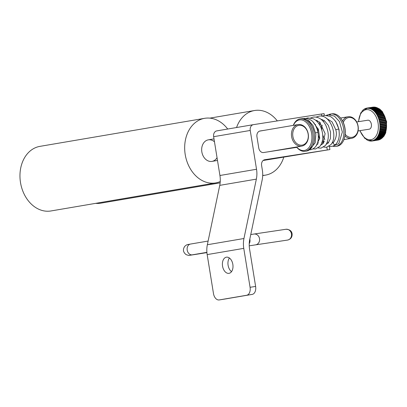 <?xml version="1.0" encoding="UTF-8"?>
<svg xmlns="http://www.w3.org/2000/svg" width="407" height="407" viewBox="0 0 407 407"><rect width="100%" height="100%" fill="white"/><g stroke="black" fill="none" stroke-linecap="round" stroke-linejoin="round"><path stroke-width="0.61" d="M330.108 114.642A1.531 1.099 -99.6 0 1 330.596 114.367M321.901 126.948A1.531 0.361 -170.9 0 1 320.604 126.781M324.42 141.097A1.531 0.916 141.8 0 0 323.733 142.567M333.618 142.191A1.531 1.16 44.5 0 0 333.582 142.221A1.531 1.16 44.5 0 0 333.613 143.849A1.531 1.16 44.5 0 0 335.256 144.633A1.531 1.16 44.5 0 0 335.744 144.383A1.531 1.16 44.5 0 0 335.75 144.378C338.985 140.69 339.982 135.567 338.736 129.004C337.296 123.011 334.391 118.788 330.021 116.326L324.389 115.334L321.688 116.224M338.736 129.004L335.75 129.675C337.032 133.867 336.304 138.049 333.577 142.226A1.531 1.16 44.5 0 0 333.577 142.226L331.837 143.31M304.248 118.488A1.531 1.099 80.4 0 0 304.238 118.488L304.334 118.473C308.969 118.656 312.154 120.182 313.889 123.036C315.883 125.626 317.226 128.698 317.928 132.255L315.634 132.83M317.928 132.255C319.063 139.962 318.025 147.629 310.719 149.751A1.531 1.252 -99.7 0 1 310.709 149.751A1.531 1.252 -99.7 0 1 309.956 149.593M307.056 118.518A1.531 1.099 -99.6 0 1 307.753 117.938A1.531 1.099 -99.6 0 1 307.763 117.938M217.048 157.707A10.923 8.415 -99.7 0 1 211.986 161.386A10.923 8.415 -99.7 0 1 201.841 151.918A10.923 8.415 -99.7 0 1 208.323 139.85A10.923 8.415 -99.7 0 1 214.469 141.778M227.701 129.029A32.764 25.244 80.3 0 0 204.655 118.32A32.764 25.244 80.3 0 0 185.266 154.858A32.764 25.244 80.3 0 0 215.654 182.921A32.764 25.244 80.3 0 0 220.248 181.542M204.655 118.32L39.947 146.362A32.764 25.244 80.3 0 0 20.559 182.901A32.764 25.244 80.3 0 0 50.946 210.963L215.654 182.921M277.315 120.92A32.764 25.244 80.3 0 0 254.512 110.526A32.764 25.244 80.3 0 0 236.559 127.523M262.698 175.397A32.764 25.244 80.3 0 0 265.512 175.127A32.764 25.244 80.3 0 0 283.755 157.265M95.625 203.352A32.764 25.244 80.3 0 0 100.804 203.169L220.141 182.85M249.242 243.681A5.459 4.207 80.3 0 0 249.822 239.057M253.312 124.669L216.794 130.886A5.24 4.039 80.3 0 0 216.753 130.896A5.24 4.039 80.3 0 0 213.644 136.686L250.244 130.454A5.24 4.039 -99.7 0 1 253.358 124.664A5.24 4.039 -99.7 0 1 253.398 124.654L321.464 114.016L321.81 116.163M224.674 299.079A7.28 4.64 -98.9 0 0 224.715 299.074A7.28 4.64 -98.9 0 0 224.75 299.069L252.203 294.393A7.28 4.64 -98.9 0 0 255.616 286.426L250.071 287.296L243.768 248.372A21.841 16.829 -99.7 0 1 243.951 238.507L256.349 179.131A21.841 16.829 80.3 0 0 256.532 169.261L219.928 175.493L213.644 136.686M256.532 169.261L250.244 130.454M263.131 160.49L329.899 149.567L264.759 159.727A5.24 4.039 80.3 0 0 264.718 159.732A5.24 4.039 80.3 0 0 261.609 165.522L262.347 170.085A21.841 16.829 -99.7 0 1 262.164 179.95L249.766 239.326A21.841 16.829 80.3 0 0 249.583 249.191L255.616 286.426M250.071 287.296A7.28 4.64 81.1 0 1 246.662 295.263L219.21 299.934A7.28 4.64 81.1 0 1 219.17 299.944A7.28 4.64 81.1 0 1 213.472 293.528L207.168 254.604L243.768 248.372M243.951 238.507L207.351 244.739A21.841 16.829 80.3 0 0 207.168 254.604M207.351 244.739L219.744 185.363L256.349 179.131M219.928 175.493A21.841 16.829 -99.7 0 1 219.744 185.363M260.022 130.993L260.104 130.978A5.24 4.039 80.3 0 0 260.063 130.983A5.24 4.039 80.3 0 0 256.949 136.777L258.766 147.985A5.24 4.039 80.3 0 0 263.599 152.539L296.81 147.344M317.343 144.139L317.821 144.063M322.843 143.279L323.326 143.203M260.104 130.978L264.382 130.306M324.354 115.339L324.079 113.629L321.464 114.016M226.389 257.178A8.186 5.215 81.1 0 1 226.434 257.168A8.186 5.215 81.1 0 1 232.85 264.448A8.186 5.215 81.1 0 1 228.963 273.341A8.186 5.215 81.1 0 1 222.548 266.097A8.186 5.215 81.1 0 1 226.389 257.178M229.4 258.007A8.186 5.215 -98.9 0 0 231.532 271.642M343.284 122.507A10.017 7.718 -99.7 0 1 351.236 117.679A10.017 7.718 -99.7 0 1 357.992 126.251A10.017 7.718 -99.7 0 1 354.273 136.462A10.017 7.718 -99.7 0 1 345.182 134.279M344.958 135.892A10.923 8.415 80.3 0 0 351.633 138.309A10.923 8.415 80.3 0 0 358.114 126.241A10.923 8.415 80.3 0 0 347.965 116.773A10.923 8.415 80.3 0 0 342.567 121.057M308.135 134.045A10.017 7.718 -99.7 0 1 298.082 144.399A10.017 7.718 -99.7 0 1 295.304 127.269A10.017 7.718 -99.7 0 1 308.135 134.045M308.252 134.035A10.923 8.415 80.3 0 0 298.107 124.567A10.923 8.415 80.3 0 0 291.641 136.747A10.923 8.415 80.3 0 0 301.77 146.098A10.923 8.415 80.3 0 0 308.252 134.035M293.371 125.371A15.481 9.865 81.1 0 1 310.002 127.93A15.481 9.865 81.1 0 1 304.385 150.478A15.481 9.865 81.1 0 1 296.611 146.978M296.525 146.993A16.382 10.44 -98.9 0 0 305.128 151.277A16.382 10.44 -98.9 0 0 305.219 151.262A16.382 10.44 -98.9 0 0 312.907 133.41A16.382 10.44 -98.9 0 0 300.071 118.905A16.382 10.44 -98.9 0 0 293.269 125.392M300.071 118.905L301.378 118.702A16.382 10.44 81.1 0 1 314.214 133.206A16.382 10.44 81.1 0 1 306.527 151.058A16.382 10.44 81.1 0 1 306.435 151.073L305.128 151.277M344.52 137.77L344.663 137.235A15.481 9.865 -98.9 0 0 341.977 120.045L341.677 119.582A16.382 10.44 81.1 0 1 344.52 137.77A16.382 10.44 81.1 0 1 337.098 146.194L335.79 146.398A16.382 10.44 -98.9 0 0 343.574 128.602A16.382 10.44 -98.9 0 0 330.728 114.026A16.382 10.44 -98.9 0 0 330.642 114.041A16.382 10.44 -98.9 0 0 328.734 114.667M331.949 113.838A16.382 10.44 81.1 0 1 332.036 113.823A16.382 10.44 81.1 0 1 341.677 119.582M332.819 146.21A16.382 10.44 -98.9 0 0 335.79 146.398M324.196 120.528A12.887 8.216 -98.9 0 0 323.453 121.683M322.191 125.137A12.887 8.216 -98.9 0 0 321.83 129.996M322.751 134.976A12.887 8.216 -98.9 0 0 324.903 139.418M327.335 142.018A12.887 8.216 -98.9 0 0 328.5 142.76M371.983 140.741A16.382 10.44 -98.9 0 0 372.039 140.73A16.382 10.44 -98.9 0 0 372.288 140.69L372.797 140.608M374.359 139.922L375.091 140.1A16.672 10.628 81.1 0 1 374.567 140.364L373.906 140.471L373.829 140.191A16.382 10.44 -98.9 0 0 374.359 139.922L374.888 139.84M375.692 139.728L376.419 139.891A16.672 10.628 81.1 0 1 375.9 140.156L375.234 140.262L375.157 139.983A16.382 10.44 -98.9 0 0 375.498 139.815M375.722 139.708L376.216 139.632M377.019 139.52L377.752 139.682A16.672 10.628 81.1 0 1 377.228 139.947L376.485 139.774A16.382 10.44 -98.9 0 0 376.826 139.606M377.05 139.499L377.548 139.423M378.352 139.311L379.08 139.479A16.672 10.628 81.1 0 1 378.561 139.743L377.818 139.565A16.382 10.44 -98.9 0 0 378.159 139.403M378.383 139.291L378.876 139.214M379.68 139.102L380.428 139.26A16.672 10.628 81.1 0 1 379.889 139.535L379.146 139.357A16.382 10.44 -98.9 0 0 379.487 139.194M379.711 139.082L380.209 139.006M375.859 139.179L375.753 138.924A16.382 10.44 -98.9 0 0 376.216 138.482L376.984 138.639A16.672 10.628 81.1 0 1 376.526 139.072L375.859 139.179A16.672 10.628 -98.9 0 0 376.317 138.746L376.999 138.624M377.192 138.97L377.08 138.716A16.382 10.44 -98.9 0 0 377.548 138.273L378.317 138.431A16.672 10.628 81.1 0 1 377.859 138.868L377.192 138.97A16.672 10.628 -98.9 0 0 377.65 138.538L378.332 138.416M378.52 138.762L378.413 138.507A16.382 10.44 -98.9 0 0 378.876 138.065L379.645 138.222A16.672 10.628 81.1 0 1 379.187 138.66L378.52 138.762A16.672 10.628 -98.9 0 0 378.978 138.329L379.66 138.207M379.853 138.553L379.741 138.299A16.382 10.44 -98.9 0 0 380.209 137.856L380.972 138.019A16.672 10.628 81.1 0 1 380.52 138.451L379.853 138.553A16.672 10.628 -98.9 0 0 380.311 138.121L380.993 137.998M381.181 138.344L381.074 138.09A16.382 10.44 -98.9 0 0 381.537 137.647L382.305 137.81A16.672 10.628 81.1 0 1 381.847 138.243L381.181 138.344A16.672 10.628 -98.9 0 0 381.639 137.912L382.321 137.79A16.382 10.44 81.1 0 0 386.258 121.952A16.382 10.44 81.1 0 0 377.701 108.038M377.543 137.251L377.401 137.027A16.382 10.44 -98.9 0 0 377.782 136.431L378.596 136.538A16.672 10.628 81.1 0 1 378.205 137.144L377.543 137.251A16.672 10.628 -98.9 0 0 377.915 136.666L378.581 136.559M378.871 137.042L378.734 136.818A16.382 10.44 -98.9 0 0 379.11 136.223L379.909 136.35A16.672 10.628 81.1 0 1 379.538 136.935L378.871 137.042A16.672 10.628 -98.9 0 0 379.248 136.457L379.924 136.33M380.204 136.833L380.062 136.61A16.382 10.44 -98.9 0 0 380.443 136.014L381.242 136.147A16.672 10.628 81.1 0 1 380.866 136.727L380.204 136.833A16.672 10.628 -98.9 0 0 380.576 136.248L381.257 136.121M381.532 136.625L381.395 136.401A16.382 10.44 -98.9 0 0 381.771 135.806L382.57 135.938A16.672 10.628 81.1 0 1 382.198 136.523L381.532 136.625A16.672 10.628 -98.9 0 0 381.908 136.04L382.585 135.913M382.865 136.416L382.722 136.192A16.382 10.44 -98.9 0 0 383.104 135.597L383.903 135.729A16.672 10.628 81.1 0 1 383.526 136.314L382.865 136.416A16.672 10.628 -98.9 0 0 383.236 135.831L383.918 135.709M378.871 134.763L378.708 134.585A16.382 10.44 -98.9 0 0 378.988 133.862L379.812 133.949A16.672 10.628 81.1 0 1 379.538 134.661L378.871 134.763A16.672 10.628 -98.9 0 0 379.146 134.056L379.823 133.923M380.199 134.554L380.036 134.376A16.382 10.44 -98.9 0 0 380.316 133.654L381.14 133.74A16.672 10.628 81.1 0 1 380.866 134.452L380.199 134.554A16.672 10.628 -98.9 0 0 380.474 133.847L381.15 133.715M381.532 134.346L381.369 134.168A16.382 10.44 -98.9 0 0 381.649 133.445L382.473 133.537A16.672 10.628 81.1 0 1 382.198 134.244L381.532 134.346A16.672 10.628 -98.9 0 0 381.807 133.638L382.483 133.506M382.86 134.137L382.697 133.959A16.382 10.44 -98.9 0 0 382.977 133.237L383.801 133.328A16.672 10.628 81.1 0 1 383.526 134.035L382.86 134.137A16.672 10.628 -98.9 0 0 383.135 133.43L383.811 133.298M384.193 133.934L384.03 133.755A16.382 10.44 -98.9 0 0 384.31 133.033L385.134 133.12A16.672 10.628 81.1 0 1 384.859 133.827L384.193 133.934A16.672 10.628 -98.9 0 0 384.467 133.221L385.139 133.094M379.792 131.832L379.609 131.705A16.382 10.44 -98.9 0 0 379.777 130.886L380.621 130.927A16.672 10.628 81.1 0 1 380.453 131.726L379.792 131.832A16.672 10.628 -98.9 0 0 379.955 131.029L380.626 130.896M381.12 131.624L380.942 131.497A16.382 10.44 -98.9 0 0 381.11 130.678L381.949 130.718A16.672 10.628 81.1 0 1 381.786 131.522L381.12 131.624A16.672 10.628 -98.9 0 0 381.283 130.82L381.954 130.688M382.453 131.415L382.27 131.288A16.382 10.44 -98.9 0 0 382.438 130.469L383.282 130.51A16.672 10.628 81.1 0 1 383.114 131.313L382.453 131.415A16.672 10.628 -98.9 0 0 382.616 130.611L383.287 130.479M383.781 131.207L383.603 131.079A16.382 10.44 -98.9 0 0 383.765 130.26L384.61 130.301A16.672 10.628 81.1 0 1 384.447 131.105L383.781 131.207A16.672 10.628 -98.9 0 0 383.943 130.403L384.615 130.271M385.114 130.998L384.93 130.871A16.382 10.44 -98.9 0 0 385.098 130.057L385.943 130.092A16.672 10.628 81.1 0 1 385.775 130.896L385.114 130.998A16.672 10.628 -98.9 0 0 385.276 130.199L385.948 130.062M380.26 128.581L380.072 128.51A16.382 10.44 -98.9 0 0 380.118 127.635L380.972 127.615A16.672 10.628 81.1 0 1 380.927 128.48L380.26 128.581A16.672 10.628 -98.9 0 0 380.306 127.722L380.972 127.584M381.593 128.373L381.405 128.302A16.382 10.44 -98.9 0 0 381.451 127.427L382.3 127.406A16.672 10.628 81.1 0 1 382.254 128.271L381.593 128.373A16.672 10.628 -98.9 0 0 381.639 127.513L382.3 127.376M382.921 128.164L382.733 128.093A16.382 10.44 -98.9 0 0 382.778 127.218L383.633 127.198A16.672 10.628 81.1 0 1 383.587 128.063L382.921 128.164A16.672 10.628 -98.9 0 0 382.967 127.305L383.633 127.167M384.254 127.956L384.066 127.89A16.382 10.44 -98.9 0 0 384.111 127.009L384.961 126.994A16.672 10.628 81.1 0 1 384.915 127.854L384.254 127.956A16.672 10.628 -98.9 0 0 384.3 127.096L384.961 126.959M385.582 127.752L385.393 127.681A16.382 10.44 -98.9 0 0 385.439 126.801L386.294 126.786A16.672 10.628 81.1 0 1 386.248 127.645L385.582 127.752A16.672 10.628 -98.9 0 0 385.627 126.887L386.294 126.755M380.26 125.158L380.072 125.142A16.382 10.44 -98.9 0 0 379.996 124.247L380.85 124.171A16.672 10.628 81.1 0 1 380.927 125.051L380.26 125.158A16.672 10.628 -98.9 0 0 380.184 124.272L380.85 124.135M381.593 124.949L381.405 124.939A16.382 10.44 -98.9 0 0 381.328 124.038L382.183 123.962A16.672 10.628 81.1 0 1 382.259 124.842L381.593 124.949A16.672 10.628 -98.9 0 0 381.517 124.064L382.178 123.926M382.921 124.74L382.733 124.73A16.382 10.44 -98.9 0 0 382.656 123.83L383.511 123.753A16.672 10.628 81.1 0 1 383.587 124.634L382.921 124.74A16.672 10.628 -98.9 0 0 382.845 123.855L383.511 123.723M384.254 124.532L384.066 124.522A16.382 10.44 -98.9 0 0 383.989 123.621L384.844 123.545A16.672 10.628 81.1 0 1 384.92 124.425L384.254 124.532A16.672 10.628 -98.9 0 0 384.177 123.647L384.839 123.514M385.582 124.323L385.393 124.313A16.382 10.44 -98.9 0 0 385.317 123.413L386.172 123.336A16.672 10.628 81.1 0 1 386.248 124.221L385.582 124.323A16.672 10.628 -98.9 0 0 385.505 123.443L386.172 123.306M380.459 121.596L379.614 121.754A16.382 10.44 -98.9 0 0 379.416 120.869L380.265 120.731A16.672 10.628 81.1 0 1 380.459 121.596L379.792 121.703A16.672 10.628 -98.9 0 0 379.599 120.838L379.594 120.808M381.786 121.393L380.942 121.545A16.382 10.44 -98.9 0 0 380.749 120.665L381.593 120.523A16.672 10.628 81.1 0 1 381.786 121.393L381.125 121.495A16.672 10.628 -98.9 0 0 380.932 120.63L380.921 120.599M383.119 121.184L382.275 121.337A16.382 10.44 -98.9 0 0 382.076 120.457L382.926 120.319A16.672 10.628 81.1 0 1 383.119 121.184L382.453 121.286A16.672 10.628 -98.9 0 0 382.259 120.421L382.254 120.391M384.447 120.976L383.603 121.128A16.382 10.44 -98.9 0 0 383.409 120.248L384.254 120.111A16.672 10.628 81.1 0 1 384.447 120.976L383.786 121.077A16.672 10.628 -98.9 0 0 383.592 120.213L383.582 120.182M385.78 120.767L384.936 120.92A16.382 10.44 -98.9 0 0 384.737 120.04L385.587 119.902A16.672 10.628 81.1 0 1 385.78 120.767L385.114 120.869A16.672 10.628 -98.9 0 0 384.92 120.004L384.915 119.973M379.538 118.269L378.708 118.483A16.382 10.44 -98.9 0 0 378.403 117.659L379.238 117.46A16.672 10.628 81.1 0 1 379.538 118.269L378.871 118.376A16.672 10.628 -98.9 0 0 378.571 117.562L378.561 117.537M380.871 118.061L380.041 118.274A16.382 10.44 -98.9 0 0 379.731 117.45L380.57 117.252A16.672 10.628 81.1 0 1 380.871 118.061L380.204 118.167A16.672 10.628 -98.9 0 0 379.904 117.353L379.889 117.328M382.198 117.852L381.369 118.066A16.382 10.44 -98.9 0 0 381.064 117.241L381.898 117.043A16.672 10.628 81.1 0 1 382.198 117.852L381.532 117.959A16.672 10.628 -98.9 0 0 381.232 117.15L381.222 117.119M383.531 117.648L382.702 117.857A16.382 10.44 -98.9 0 0 382.392 117.033L383.226 116.834A16.672 10.628 81.1 0 1 383.531 117.648L382.865 117.75A16.672 10.628 -98.9 0 0 382.565 116.941L382.549 116.911M384.859 117.44L384.03 117.648A16.382 10.44 -98.9 0 0 383.725 116.824L384.559 116.626A16.672 10.628 81.1 0 1 384.859 117.44L384.193 117.542A16.672 10.628 -98.9 0 0 383.893 116.733L383.882 116.702M378.21 115.212L377.406 115.476A16.382 10.44 -98.9 0 0 376.999 114.743L377.813 114.489A16.672 10.628 81.1 0 1 378.21 115.212L377.543 115.313A16.672 10.628 -98.9 0 0 377.147 114.596L377.136 114.57M379.543 115.003L378.734 115.267A16.382 10.44 -98.9 0 0 378.332 114.535L379.146 114.286A16.672 10.628 81.1 0 1 379.543 115.003L378.876 115.105A16.672 10.628 -98.9 0 0 378.479 114.387L378.464 114.362M380.871 114.794L380.067 115.059A16.382 10.44 -98.9 0 0 379.66 114.326L380.474 114.077A16.672 10.628 81.1 0 1 380.871 114.794L380.204 114.901A16.672 10.628 -98.9 0 0 379.807 114.179L379.797 114.153M382.204 114.586L381.395 114.85A16.382 10.44 -98.9 0 0 380.993 114.118L381.807 113.868A16.672 10.628 81.1 0 1 382.204 114.586L381.537 114.693A16.672 10.628 -98.9 0 0 381.14 113.97L381.125 113.945M383.531 114.377L382.728 114.647A16.382 10.44 -98.9 0 0 382.321 113.914L383.135 113.66A16.672 10.628 81.1 0 1 383.531 114.377L382.865 114.484A16.672 10.628 -98.9 0 0 382.468 113.762L382.453 113.736M376.531 112.556L375.758 112.866A16.382 10.44 -98.9 0 0 375.269 112.261L376.058 111.961A16.672 10.628 81.1 0 1 376.531 112.556L375.865 112.658A16.672 10.628 -98.9 0 0 375.391 112.062L375.376 112.042M377.864 112.347L377.086 112.658A16.382 10.44 -98.9 0 0 376.602 112.052L377.386 111.752A16.672 10.628 81.1 0 1 377.864 112.347L377.197 112.454A16.672 10.628 -98.9 0 0 376.724 111.854L376.704 111.833M379.192 112.139L378.418 112.449A16.382 10.44 -98.9 0 0 377.93 111.844L378.719 111.543A16.672 10.628 81.1 0 1 379.192 112.139L378.525 112.246A16.672 10.628 -98.9 0 0 378.052 111.645L378.037 111.625M380.525 111.93L379.746 112.246A16.382 10.44 -98.9 0 0 379.263 111.635L380.046 111.335A16.672 10.628 81.1 0 1 380.525 111.93L379.858 112.037A16.672 10.628 -98.9 0 0 379.38 111.437L379.365 111.416M381.852 111.722L381.079 112.037A16.382 10.44 -98.9 0 0 380.591 111.426L381.379 111.126A16.672 10.628 81.1 0 1 381.852 111.722L381.186 111.828A16.672 10.628 -98.9 0 0 380.713 111.228L380.693 111.208M374.577 110.419L373.835 110.77A16.382 10.44 -98.9 0 0 373.29 110.312L374.023 109.956A16.672 10.628 81.1 0 1 374.577 110.419L373.911 110.526A16.672 10.628 -98.9 0 0 373.377 110.073L373.356 110.058M375.905 110.211L375.162 110.562A16.382 10.44 -98.9 0 0 374.618 110.104L375.371 109.763A16.672 10.628 81.1 0 1 375.905 110.211L375.239 110.317A16.672 10.628 -98.9 0 0 374.71 109.865L374.689 109.849M377.233 110.002L376.495 110.353A16.382 10.44 -98.9 0 0 375.951 109.895L376.704 109.554A16.672 10.628 81.1 0 1 377.233 110.002L376.572 110.109A16.672 10.628 -98.9 0 0 376.037 109.661L376.017 109.641M378.566 109.798L377.823 110.144A16.382 10.44 -98.9 0 0 377.279 109.687L378.032 109.346A16.672 10.628 81.1 0 1 378.566 109.798L377.899 109.9A16.672 10.628 -98.9 0 0 377.37 109.452L377.35 109.437M379.894 109.59L379.156 109.936A16.382 10.44 -98.9 0 0 378.612 109.478L379.365 109.137A16.672 10.628 81.1 0 1 379.894 109.59L379.232 109.692A16.672 10.628 -98.9 0 0 378.698 109.244L378.678 109.229M372.425 108.898L371.723 109.274A16.382 10.44 -98.9 0 0 371.143 108.984L371.861 108.618A16.672 10.628 81.1 0 1 372.425 108.898L371.759 109A16.672 10.628 -98.9 0 0 371.194 108.72L371.174 108.71M373.758 108.689L373.051 109.066A16.382 10.44 -98.9 0 0 372.476 108.781L373.188 108.41A16.672 10.628 81.1 0 1 373.758 108.689L373.092 108.791A16.672 10.628 -98.9 0 0 372.522 108.511L372.502 108.501M375.086 108.481L374.384 108.857A16.382 10.44 -98.9 0 0 373.804 108.572L374.521 108.201A16.672 10.628 81.1 0 1 375.086 108.481L374.42 108.583A16.672 10.628 -98.9 0 0 373.855 108.303L373.835 108.293M376.419 108.272L375.712 108.649A16.382 10.44 -98.9 0 0 375.137 108.364L375.829 107.982A16.672 10.628 81.1 0 1 376.419 108.272L375.753 108.379A16.672 10.628 -98.9 0 0 375.183 108.094L375.162 108.084M377.747 108.064L377.045 108.44A16.382 10.44 -98.9 0 0 376.465 108.155L377.182 107.784A16.672 10.628 81.1 0 1 377.747 108.064L377.08 108.17A16.672 10.628 -98.9 0 0 376.516 107.886L376.495 107.88M370.044 108.359L369.51 108.445A16.382 10.44 -98.9 0 0 368.925 108.343L368.915 108.053L369.602 107.952A16.672 10.628 81.1 0 1 370.177 108.053L369.51 108.155A16.672 10.628 -98.9 0 0 368.935 108.059L368.915 108.053M370.655 108.196A16.382 10.44 -98.9 0 0 370.258 108.135L370.248 107.845L370.93 107.743A16.672 10.628 81.1 0 1 371.51 107.845L370.843 107.952A16.672 10.628 -98.9 0 0 370.268 107.85L370.248 107.845M371.377 108.15L370.858 108.231L370.843 107.952M371.988 107.987A16.382 10.44 -98.9 0 0 371.586 107.926L372.242 107.534A16.672 10.628 81.1 0 1 372.837 107.636L372.171 107.743A16.672 10.628 -98.9 0 0 371.596 107.641L371.576 107.636M372.705 107.947L372.191 108.023M373.316 107.784A16.382 10.44 -98.9 0 0 372.919 107.718L372.909 107.428L373.59 107.331A16.672 10.628 81.1 0 1 374.17 107.428L373.504 107.534A16.672 10.628 -98.9 0 0 372.929 107.433L372.909 107.428M374.038 107.738L373.519 107.819M374.649 107.575A16.382 10.44 -98.9 0 0 374.247 107.509L374.923 107.122A16.672 10.628 81.1 0 1 375.498 107.224L374.832 107.326A16.672 10.628 -98.9 0 0 374.257 107.224L374.237 107.224M375.366 107.529L374.852 107.611M368.92 108.211L368.401 108.293A16.382 10.44 -98.9 0 0 367.821 108.282L367.791 107.992L368.477 107.891A16.672 10.628 81.1 0 1 369.047 107.901L368.381 108.003A16.672 10.628 -98.9 0 0 367.811 107.992L367.791 107.992M376.628 107.555L375.946 107.941A16.382 10.44 -98.9 0 0 375.361 107.743L376.053 107.362A16.672 10.628 81.1 0 1 376.628 107.555L375.966 107.662A16.672 10.628 -98.9 0 0 375.391 107.468L375.366 107.463M375.3 107.763L374.613 108.15A16.382 10.44 -98.9 0 0 374.028 107.952L374.725 107.57A16.672 10.628 81.1 0 1 375.3 107.763L374.633 107.865A16.672 10.628 -98.9 0 0 374.058 107.677L374.038 107.667M373.967 107.972L373.285 108.354A16.382 10.44 -98.9 0 0 372.7 108.16L373.392 107.779A16.672 10.628 81.1 0 1 373.967 107.972L373.305 108.074A16.672 10.628 -98.9 0 0 372.731 107.886L372.705 107.875M372.639 108.181L371.952 108.562A16.382 10.44 -98.9 0 0 371.367 108.369L372.064 107.987A16.672 10.628 81.1 0 1 372.639 108.181L371.973 108.282A16.672 10.628 -98.9 0 0 371.398 108.089L371.377 108.084M371.306 108.389L370.624 108.771A16.382 10.44 -98.9 0 0 370.039 108.577L370.731 108.196A16.672 10.628 81.1 0 1 371.306 108.389L370.645 108.491A16.672 10.628 -98.9 0 0 370.07 108.298L370.049 108.293M378.841 108.745L378.118 109.107A16.382 10.44 -98.9 0 0 377.554 108.735L378.286 108.379A16.672 10.628 81.1 0 1 378.841 108.745L378.174 108.847A16.672 10.628 -98.9 0 0 377.62 108.481L377.599 108.471M377.508 108.954L376.785 109.315A16.382 10.44 -98.9 0 0 376.221 108.944L376.958 108.588A16.672 10.628 81.1 0 1 377.508 108.954L376.846 109.056A16.672 10.628 -98.9 0 0 376.292 108.689L376.272 108.679M376.18 109.162L375.458 109.524A16.382 10.44 -98.9 0 0 374.893 109.152L375.625 108.796A16.672 10.628 81.1 0 1 376.18 109.162L375.513 109.264A16.672 10.628 -98.9 0 0 374.959 108.898L374.939 108.888M374.847 109.371L374.125 109.732A16.382 10.44 -98.9 0 0 373.56 109.361L374.277 108.99A16.672 10.628 81.1 0 1 374.847 109.371L374.186 109.473A16.672 10.628 -98.9 0 0 373.631 109.107L373.611 109.091M373.519 109.575L372.797 109.941A16.382 10.44 -98.9 0 0 372.232 109.569L372.965 109.208A16.672 10.628 81.1 0 1 373.519 109.575L372.853 109.681A16.672 10.628 -98.9 0 0 372.298 109.315L372.278 109.3M380.906 110.587L380.143 110.918A16.382 10.44 -98.9 0 0 379.629 110.383L380.397 110.058A16.672 10.628 81.1 0 1 380.906 110.587L380.24 110.689A16.672 10.628 -98.9 0 0 379.731 110.165L379.716 110.144M379.573 110.79L378.815 111.126A16.382 10.44 -98.9 0 0 378.296 110.587L379.07 110.266A16.672 10.628 81.1 0 1 379.573 110.79L378.907 110.897A16.672 10.628 -98.9 0 0 378.403 110.368L378.383 110.353M378.245 110.999L377.482 111.33A16.382 10.44 -98.9 0 0 376.968 110.796L377.737 110.475A16.672 10.628 81.1 0 1 378.245 110.999L377.579 111.106A16.672 10.628 -98.9 0 0 377.07 110.577L377.055 110.562M376.913 111.208L376.154 111.538A16.382 10.44 -98.9 0 0 375.636 111.004L376.409 110.684A16.672 10.628 81.1 0 1 376.913 111.208L376.246 111.315A16.672 10.628 -98.9 0 0 375.742 110.785L375.722 110.77M375.585 111.416L374.822 111.747A16.382 10.44 -98.9 0 0 374.308 111.213L375.076 110.892A16.672 10.628 81.1 0 1 375.585 111.416L374.918 111.518A16.672 10.628 -98.9 0 0 374.409 110.994L374.394 110.974M382.733 112.993L381.939 113.283A16.382 10.44 -98.9 0 0 381.496 112.607L382.295 112.332A16.672 10.628 81.1 0 1 382.733 112.993L382.066 113.095A16.672 10.628 -98.9 0 0 381.629 112.434L381.613 112.413M381.4 113.202L380.611 113.492A16.382 10.44 -98.9 0 0 380.163 112.815L380.962 112.541A16.672 10.628 81.1 0 1 381.4 113.202L380.738 113.304A16.672 10.628 -98.9 0 0 380.301 112.642L380.28 112.622M380.072 113.411L379.278 113.701A16.382 10.44 -98.9 0 0 378.836 113.024L379.634 112.749A16.672 10.628 81.1 0 1 380.072 113.411L379.405 113.512A16.672 10.628 -98.9 0 0 378.968 112.851L378.953 112.825M378.739 113.619L377.95 113.909A16.382 10.44 -98.9 0 0 377.503 113.232L378.301 112.953A16.672 10.628 81.1 0 1 378.739 113.619L378.078 113.721A16.672 10.628 -98.9 0 0 377.64 113.06L377.62 113.034M377.411 113.823L376.617 114.113A16.382 10.44 -98.9 0 0 376.175 113.441L376.974 113.161A16.672 10.628 81.1 0 1 377.411 113.823L376.745 113.929A16.672 10.628 -98.9 0 0 376.307 113.268L376.292 113.243M384.244 115.868L383.425 116.107A16.382 10.44 -98.9 0 0 383.068 115.323L383.893 115.1A16.672 10.628 81.1 0 1 384.244 115.868L383.577 115.97A16.672 10.628 -98.9 0 0 383.226 115.201L383.216 115.176M382.916 116.076L382.097 116.316A16.382 10.44 -98.9 0 0 381.735 115.532L382.565 115.303A16.672 10.628 81.1 0 1 382.916 116.076L382.249 116.178A16.672 10.628 -98.9 0 0 381.898 115.41L381.883 115.379M381.583 116.28L380.764 116.519A16.382 10.44 -98.9 0 0 380.408 115.741L381.232 115.512A16.672 10.628 81.1 0 1 381.583 116.28L380.916 116.387A16.672 10.628 -98.9 0 0 380.565 115.619L380.555 115.588M380.255 116.488L379.436 116.728A16.382 10.44 -98.9 0 0 379.08 115.944L379.904 115.72A16.672 10.628 81.1 0 1 380.255 116.488L379.589 116.595A16.672 10.628 -98.9 0 0 379.238 115.827L379.222 115.797M378.922 116.697L378.103 116.936A16.382 10.44 -98.9 0 0 377.747 116.153L378.571 115.929A16.672 10.628 81.1 0 1 378.922 116.697L378.256 116.804A16.672 10.628 -98.9 0 0 377.905 116.031L377.894 116.005M385.373 119.078L384.534 119.261A16.382 10.44 -98.9 0 0 384.284 118.401L385.124 118.234A16.672 10.628 81.1 0 1 385.373 119.078L384.707 119.18A16.672 10.628 -98.9 0 0 384.462 118.34L384.452 118.31M384.045 119.287L383.206 119.47A16.382 10.44 -98.9 0 0 382.951 118.61L383.796 118.442A16.672 10.628 81.1 0 1 384.045 119.287L383.379 119.388A16.672 10.628 -98.9 0 0 383.129 118.549L383.119 118.518M382.712 119.495L381.873 119.678A16.382 10.44 -98.9 0 0 381.624 118.819L382.463 118.651A16.672 10.628 81.1 0 1 382.712 119.495L382.046 119.597A16.672 10.628 -98.9 0 0 381.802 118.758L381.791 118.727M381.384 119.704L380.545 119.887A16.382 10.44 -98.9 0 0 380.291 119.027L381.135 118.859A16.672 10.628 81.1 0 1 381.384 119.704L380.718 119.806A16.672 10.628 -98.9 0 0 380.469 118.961L380.459 118.93M380.052 119.907L379.217 120.09A16.382 10.44 -98.9 0 0 378.963 119.236L379.802 119.068A16.672 10.628 81.1 0 1 380.052 119.907L379.385 120.014A16.672 10.628 -98.9 0 0 379.141 119.17L379.131 119.139M385.409 122.588L385.22 122.609A16.382 10.44 -98.9 0 0 385.083 121.713L385.938 121.607A16.672 10.628 81.1 0 1 386.07 122.487L385.409 122.588A16.672 10.628 -98.9 0 0 385.271 121.713L385.266 121.678M384.076 122.797L383.893 122.817A16.382 10.44 -98.9 0 0 383.755 121.922L384.605 121.815A16.672 10.628 81.1 0 1 384.742 122.695L384.076 122.797A16.672 10.628 -98.9 0 0 383.943 121.922L383.933 121.886M382.748 123.006L382.56 123.026A16.382 10.44 -98.9 0 0 382.422 122.131L383.277 122.024A16.672 10.628 81.1 0 1 383.409 122.904L382.748 123.006A16.672 10.628 -98.9 0 0 382.611 122.125L382.605 122.095M381.415 123.214L381.232 123.235A16.382 10.44 -98.9 0 0 381.094 122.339L381.944 122.232A16.672 10.628 81.1 0 1 382.081 123.112L381.415 123.214A16.672 10.628 -98.9 0 0 381.283 122.334L381.278 122.304M380.087 123.423L379.899 123.443A16.382 10.44 -98.9 0 0 379.762 122.548L380.616 122.441A16.672 10.628 81.1 0 1 380.749 123.321L380.087 123.423A16.672 10.628 -98.9 0 0 379.95 122.543L379.945 122.512M385.643 126.048L385.454 126.007A16.382 10.44 -98.9 0 0 385.439 125.117L386.294 125.066A16.672 10.628 81.1 0 1 386.309 125.946L385.643 126.048A16.672 10.628 -98.9 0 0 385.627 125.173L386.289 125.035M384.31 126.256L384.122 126.216A16.382 10.44 -98.9 0 0 384.106 125.325L384.961 125.275A16.672 10.628 81.1 0 1 384.976 126.155L384.31 126.256A16.672 10.628 -98.9 0 0 384.294 125.381L384.961 125.244M382.982 126.465L382.794 126.424A16.382 10.44 -98.9 0 0 382.778 125.529L383.633 125.483A16.672 10.628 81.1 0 1 383.648 126.363L382.982 126.465A16.672 10.628 -98.9 0 0 382.967 125.59L383.628 125.453M381.649 126.674L381.461 126.633A16.382 10.44 -98.9 0 0 381.445 125.738L382.3 125.692A16.672 10.628 81.1 0 1 382.315 126.567L381.649 126.674A16.672 10.628 -98.9 0 0 381.634 125.799L382.3 125.661M380.321 126.882L380.133 126.842A16.382 10.44 -98.9 0 0 380.118 125.946L380.972 125.9A16.672 10.628 81.1 0 1 380.988 126.775L380.321 126.882A16.672 10.628 -98.9 0 0 380.306 126.002L380.967 125.87M385.404 129.406L385.22 129.309A16.382 10.44 -98.9 0 0 385.327 128.454L386.177 128.464A16.672 10.628 81.1 0 1 386.07 129.304L385.404 129.406A16.672 10.628 -98.9 0 0 385.51 128.571L386.177 128.434M384.076 129.614L383.887 129.512A16.382 10.44 -98.9 0 0 383.994 128.663L384.844 128.673A16.672 10.628 81.1 0 1 384.742 129.512L384.076 129.614A16.672 10.628 -98.9 0 0 384.177 128.775L384.849 128.643M382.743 129.823L382.56 129.721A16.382 10.44 -98.9 0 0 382.666 128.871L383.516 128.882A16.672 10.628 81.1 0 1 383.409 129.716L382.743 129.823A16.672 10.628 -98.9 0 0 382.85 128.983L383.516 128.851M381.415 130.031L381.227 129.93A16.382 10.44 -98.9 0 0 381.334 129.08L382.183 129.09A16.672 10.628 81.1 0 1 382.081 129.925L381.415 130.031A16.672 10.628 -98.9 0 0 381.517 129.192L382.188 129.06M380.082 130.24L379.899 130.138A16.382 10.44 -98.9 0 0 380.006 129.284L380.855 129.299A16.672 10.628 81.1 0 1 380.749 130.133L380.082 130.24A16.672 10.628 -98.9 0 0 380.189 129.401L380.855 129.268M384.707 132.514L384.534 132.361A16.382 10.44 -98.9 0 0 384.757 131.588L385.592 131.649A16.672 10.628 81.1 0 1 385.373 132.412L384.707 132.514A16.672 10.628 -98.9 0 0 384.925 131.756L385.597 131.624M383.374 132.723L383.201 132.57A16.382 10.44 -98.9 0 0 383.43 131.792L384.259 131.858A16.672 10.628 81.1 0 1 384.04 132.616L383.374 132.723A16.672 10.628 -98.9 0 0 383.598 131.96L384.269 131.827M382.046 132.931L381.873 132.774A16.382 10.44 -98.9 0 0 382.097 132L382.931 132.066A16.672 10.628 81.1 0 1 382.712 132.824L382.046 132.931A16.672 10.628 -98.9 0 0 382.265 132.168L382.936 132.036M380.713 133.14L380.54 132.982A16.382 10.44 -98.9 0 0 380.769 132.209L381.598 132.275A16.672 10.628 81.1 0 1 381.379 133.033L380.713 133.14A16.672 10.628 -98.9 0 0 380.937 132.377L381.608 132.244M379.385 133.343L379.212 133.191A16.382 10.44 -98.9 0 0 379.436 132.417L380.27 132.484A16.672 10.628 81.1 0 1 380.052 133.242L379.385 133.343A16.672 10.628 -98.9 0 0 379.604 132.585L380.275 132.453M383.577 135.236L383.425 135.038A16.382 10.44 -98.9 0 0 383.755 134.371L384.569 134.483A16.672 10.628 81.1 0 1 384.239 135.134L383.577 135.236A16.672 10.628 -98.9 0 0 383.903 134.585L384.579 134.458M382.244 135.445L382.092 135.246A16.382 10.44 -98.9 0 0 382.422 134.58L383.236 134.692A16.672 10.628 81.1 0 1 382.911 135.343L382.244 135.445A16.672 10.628 -98.9 0 0 382.57 134.793L383.246 134.666M380.916 135.653L380.764 135.45A16.382 10.44 -98.9 0 0 381.094 134.788L381.908 134.9A16.672 10.628 81.1 0 1 381.578 135.551L380.916 135.653A16.672 10.628 -98.9 0 0 381.242 135.002L381.919 134.875M379.583 135.862L379.431 135.658A16.382 10.44 -98.9 0 0 379.762 134.997L380.576 135.109A16.672 10.628 81.1 0 1 380.25 135.755L379.583 135.862A16.672 10.628 -98.9 0 0 379.909 135.21L380.586 135.083M378.256 136.07L378.103 135.867A16.382 10.44 -98.9 0 0 378.434 135.205L379.248 135.317A16.672 10.628 81.1 0 1 378.917 135.963L378.256 136.07A16.672 10.628 -98.9 0 0 378.581 135.419L379.258 135.292M382.061 137.459L381.934 137.215A16.382 10.44 -98.9 0 0 382.361 136.696L383.145 136.844A16.672 10.628 81.1 0 1 382.728 137.352L382.061 137.459A16.672 10.628 -98.9 0 0 382.478 136.945L383.16 136.823M380.733 137.663L380.606 137.424A16.382 10.44 -98.9 0 0 381.033 136.905L381.817 137.047A16.672 10.628 81.1 0 1 381.4 137.561L380.733 137.663A16.672 10.628 -98.9 0 0 381.15 137.154L381.832 137.032M379.4 137.871L379.273 137.632A16.382 10.44 -98.9 0 0 379.7 137.113L380.484 137.256A16.672 10.628 81.1 0 1 380.067 137.77L379.4 137.871A16.672 10.628 -98.9 0 0 379.817 137.363L380.499 137.235M378.072 138.08L377.945 137.841A16.382 10.44 -98.9 0 0 378.373 137.317L379.156 137.464A16.672 10.628 81.1 0 1 378.739 137.978L378.072 138.08A16.672 10.628 -98.9 0 0 378.49 137.571L379.171 137.444M376.74 138.288L376.612 138.049A16.382 10.44 -98.9 0 0 377.04 137.525L377.823 137.673A16.672 10.628 81.1 0 1 377.406 138.187L376.74 138.288A16.672 10.628 -98.9 0 0 377.157 137.775L377.838 137.652M380.235 139.077L380.138 138.807A16.382 10.44 -98.9 0 0 380.642 138.451L381.39 138.619A16.672 10.628 81.1 0 1 380.901 138.97L380.235 139.077A16.672 10.628 -98.9 0 0 380.723 138.726L382.005 138.182L383.989 136.131L385.729 132.88L386.65 121.718L382.473 111.737L379.736 109.076L376.607 107.545M378.902 139.286L378.81 139.016A16.382 10.44 -98.9 0 0 379.309 138.66L380.062 138.828A16.672 10.628 81.1 0 1 379.568 139.179L378.902 139.286A16.672 10.628 -98.9 0 0 379.395 138.935L380.077 138.818M377.574 139.494L377.477 139.225A16.382 10.44 -98.9 0 0 377.981 138.863L378.729 139.036A16.672 10.628 81.1 0 1 378.24 139.387L377.574 139.494A16.672 10.628 -98.9 0 0 378.062 139.143L378.749 139.021M376.241 139.698L376.149 139.433A16.382 10.44 -98.9 0 0 376.648 139.072L377.401 139.245A16.672 10.628 81.1 0 1 376.907 139.596L376.241 139.698A16.672 10.628 -98.9 0 0 376.734 139.347L377.416 139.23M374.913 139.906L374.816 139.642A16.382 10.44 -98.9 0 0 375.32 139.28L376.068 139.453A16.672 10.628 81.1 0 1 375.58 139.805L374.913 139.906A16.672 10.628 -98.9 0 0 375.402 139.555L376.088 139.438M373.341 140.39L373.412 140.674L374.053 140.578A16.672 10.628 81.1 0 1 373.514 140.751L372.848 140.858L372.787 140.573A16.382 10.44 -98.9 0 0 373.341 140.39L373.86 140.313M367.816 108.237L367.302 108.318A16.382 10.44 -98.9 0 0 366.982 108.364A16.382 10.44 -98.9 0 0 366.926 108.369M367.786 120.218A4.543 2.895 81.1 0 1 367.811 120.213A4.543 2.895 81.1 0 1 371.372 124.257A4.543 2.895 81.1 0 1 369.215 129.192L358.068 130.932M364.641 109.101L364.596 108.888A16.672 10.628 -98.9 0 1 365.115 108.623L365.181 108.852M365.639 108.542L365.115 108.623M362.718 110.439L362.698 110.348A16.672 10.628 -98.9 0 1 363.156 109.915L363.207 110.022M367.272 140.018L367.256 140.094A16.672 10.628 -98.9 0 0 367.826 140.374L367.847 140.384M370.095 140.807L370.629 140.959M369.505 140.73L369.505 140.934A16.672 10.628 -98.9 0 0 370.085 141.036L370.105 141.041M372.288 140.69L372.334 140.975L373 140.873A16.672 10.628 81.1 0 1 372.751 140.919L372.084 141.02A16.672 10.628 -98.9 0 0 372.313 140.98L372.334 140.975M371.713 140.781L371.754 141.061A16.672 10.628 -98.9 0 0 372.084 141.02M373.657 140.71L374.308 140.669A16.672 10.628 81.1 0 1 374.079 140.71L373.412 140.812A16.672 10.628 -98.9 0 0 373.646 140.771L373.667 140.766M373.082 140.817L373.087 140.858A16.672 10.628 -98.9 0 0 373.412 140.812M374.984 140.501L375.641 140.461A16.672 10.628 81.1 0 1 375.412 140.501L374.745 140.603A16.672 10.628 -98.9 0 0 374.974 140.563L374.995 140.563M374.409 140.613L374.415 140.649A16.672 10.628 -98.9 0 0 374.745 140.603M376.317 140.293L376.968 140.252A16.672 10.628 81.1 0 1 376.74 140.293L376.073 140.395A16.672 10.628 -98.9 0 0 376.307 140.354L376.327 140.354M375.742 140.405L375.747 140.44A16.672 10.628 -98.9 0 0 376.073 140.395M377.645 140.084L378.301 140.044A16.672 10.628 81.1 0 1 378.072 140.084L377.406 140.186A16.672 10.628 -98.9 0 0 377.635 140.15L377.655 140.145M377.07 140.196L377.075 140.232A16.672 10.628 -98.9 0 0 377.406 140.186M373.906 140.471A16.672 10.628 -98.9 0 0 374.425 140.206L374.445 140.196M375.234 140.262A16.672 10.628 -98.9 0 0 375.753 139.998L375.773 139.988M376.567 140.054A16.672 10.628 -98.9 0 0 377.086 139.789L377.106 139.779M377.894 139.845A16.672 10.628 -98.9 0 0 378.413 139.581L378.434 139.57M379.227 139.637A16.672 10.628 -98.9 0 0 379.746 139.372L379.767 139.362M371.723 109.274L371.759 109M373.051 109.066L373.092 108.791M374.384 108.857L374.42 108.583M375.712 108.649L375.753 108.379M377.045 108.44L377.08 108.17M369.51 108.445L369.51 108.155M372.171 108.018L372.171 107.743M373.504 107.814L373.504 107.534M374.832 107.606L374.832 107.326M368.401 108.293L368.381 108.003M369.144 108.018L369.805 107.682A16.672 10.628 81.1 0 1 370.38 107.692L369.714 107.794A16.672 10.628 -98.9 0 0 369.144 107.784L369.118 107.789M370.477 107.809L371.138 107.473A16.672 10.628 81.1 0 1 371.708 107.484L371.042 107.585A16.672 10.628 -98.9 0 0 370.472 107.58L370.451 107.58M371.805 107.601L372.446 107.265A16.672 10.628 81.1 0 1 373.041 107.275L372.374 107.382A16.672 10.628 -98.9 0 0 371.8 107.372L371.779 107.372M373.138 107.392L373.799 107.056A16.672 10.628 81.1 0 1 374.369 107.066L373.702 107.173A16.672 10.628 -98.9 0 0 373.133 107.163L373.112 107.163M372.013 107.336L372.023 107.28A16.672 10.628 -98.9 0 1 372.257 107.239L372.919 107.138A16.672 10.628 81.1 0 1 373.25 107.097L372.588 107.199A16.672 10.628 -98.9 0 0 372.257 107.239M370.685 107.545L370.696 107.489A16.672 10.628 -98.9 0 1 370.925 107.448L371.591 107.346A16.672 10.628 81.1 0 1 371.922 107.3L371.255 107.407A16.672 10.628 -98.9 0 0 370.925 107.448M368.701 107.804A16.672 10.628 81.1 0 1 368.93 107.763A16.672 10.628 81.1 0 1 369.261 107.718L369.342 107.702A16.672 10.628 -98.9 0 1 369.597 107.657L370.258 107.555A16.672 10.628 81.1 0 1 370.589 107.509L369.927 107.616A16.672 10.628 -98.9 0 0 369.597 107.657M367.933 107.962L368.035 107.906A16.672 10.628 -98.9 0 1 368.264 107.865L368.93 107.763M366.732 108.399L366.702 108.114A16.672 10.628 -98.9 0 1 366.936 108.074L367.597 107.972A16.672 10.628 81.1 0 1 367.928 107.926L367.267 108.028A16.672 10.628 -98.9 0 0 366.936 108.074M375.946 107.941L375.966 107.662M374.613 108.15L374.633 107.865M373.285 108.354L373.305 108.074M371.952 108.562L371.973 108.282M370.624 108.771L370.645 108.491M378.118 109.107L378.174 108.847M376.785 109.315L376.846 109.056M375.458 109.524L375.513 109.264M374.125 109.732L374.186 109.473M372.797 109.941L372.853 109.681M380.642 138.451L380.743 138.711M379.309 138.66L379.41 138.919M377.981 138.863L378.083 139.128M376.648 139.072L376.75 139.336M375.32 139.28L375.422 139.545M378.693 139.677L379.375 139.743A16.672 10.628 81.1 0 1 378.836 139.922L378.169 140.023A16.672 10.628 -98.9 0 0 378.714 139.85L378.734 139.84M377.36 139.886L378.047 139.952A16.672 10.628 81.1 0 1 377.503 140.13L376.836 140.232A16.672 10.628 -98.9 0 0 377.381 140.059L377.401 140.049M376.032 140.094L376.714 140.161A16.672 10.628 81.1 0 1 376.175 140.334L375.508 140.44A16.672 10.628 -98.9 0 0 376.053 140.262L376.073 140.257M374.699 140.303L375.386 140.369A16.672 10.628 81.1 0 1 374.842 140.542L374.175 140.649A16.672 10.628 -98.9 0 0 374.72 140.471L374.74 140.466M372.848 140.858A16.672 10.628 -98.9 0 0 373.392 140.68L373.412 140.674M371.199 140.827L371.749 141.015M370.619 140.837L370.635 141.092A16.672 10.628 -98.9 0 0 371.209 141.102L371.23 141.097M368.976 140.624L369.47 140.725M368.386 140.456L368.376 140.603A16.672 10.628 -98.9 0 0 368.951 140.797L368.971 140.802M366.168 139.413L366.168 139.413A16.672 10.628 -98.9 0 0 366.717 139.779L366.738 139.794M361.848 111.34L361.859 111.315A16.672 10.628 -98.9 0 1 362.276 110.806L362.301 110.846M363.654 109.692L363.614 109.539A16.672 10.628 -98.9 0 1 364.107 109.188L364.168 109.361M364.631 109.101L364.107 109.188M366.692 108.155L366.152 108.242A16.672 10.628 -98.9 0 0 365.608 108.42L365.669 108.669M366.229 108.506L366.173 108.237M368.605 107.891L368.594 107.824A16.672 10.628 -98.9 0 0 368.264 107.865M367.302 108.318L367.267 108.028M369.261 107.718L368.594 107.824M327.518 115.43A1.531 1.099 -99.6 0 1 328.261 114.733A1.531 1.099 -99.6 0 1 328.312 114.728M333.089 146.113L338.802 143.671L342.358 131.975L339.413 121.515L334.427 116.087L328.261 114.733A1.531 1.099 -99.6 0 1 328.266 114.733A1.531 1.099 -99.6 0 1 328.271 114.733L326.455 115.267M303.363 118.686L304.238 118.488A1.531 1.099 80.4 0 0 303.754 118.752M326.841 147.222L327.284 149.954M291.463 233.893A5.459 4.803 81.5 0 1 287.596 240.069A5.459 4.803 81.5 0 1 287.53 240.079C290.796 239.245 292.323 237.154 292.109 233.806C291.651 230.906 289.586 229.395 285.918 229.278A5.459 4.803 81.5 0 1 291.463 233.893M287.53 240.079L255.596 244.846A5.459 4.803 -98.5 0 0 255.662 244.836A5.459 4.803 -98.5 0 0 259.534 238.7A5.459 4.803 -98.5 0 0 253.983 234.045L285.918 229.278M208.119 241.061L190.445 244.068A5.459 4.207 80.3 0 0 187.423 246.993A5.459 4.207 80.3 0 0 188.105 252.564A5.459 4.207 80.3 0 0 192.236 254.843A5.459 4.207 80.3 0 0 192.277 254.833L206.893 252.345M206.914 252.605L197.522 254.105A5.459 1.562 -99.1 0 0 197.532 254.105A5.459 1.562 -99.1 0 0 197.868 253.882M224.75 299.069L219.21 299.934M246.662 295.263L252.203 294.393M359.783 130.667L364.85 138.446L371.927 140.751A16.382 10.44 -98.9 0 0 379.716 122.95A16.382 10.44 -98.9 0 0 366.87 108.379A16.382 10.44 -98.9 0 0 366.778 108.394M358.664 121.642A15.217 9.697 81.1 0 1 366.081 109.681A15.217 9.697 81.1 0 1 377.788 121.612A15.217 9.697 81.1 0 1 372.761 139.118A15.217 9.697 81.1 0 1 360.068 130.622M375.498 107.356A16.382 10.44 81.1 0 1 375.753 107.402M376.623 107.621A16.382 10.44 81.1 0 1 377.101 107.784M381.776 138.253A16.382 10.44 81.1 0 1 381.384 138.543M330.55 114.377L329.543 114.621M339.275 134.341L339.016 129.416L335.8 121.551L334.59 120.126M320.38 122.822L319.79 125.219M322.436 140.751L323.718 142.598M329.039 146.322L330.652 146.54L333.241 146.052L335.744 144.383M327.63 142.231L328.464 142.801M309.488 149.791L315.216 142.786L315.832 134.117L313.014 125.57L308.918 120.798L303.815 118.763M310.719 149.751L309.417 149.842M306.105 118.396L307.86 117.918L313.141 118.712C316.524 120.37 319.124 123.316 320.94 127.539C323.733 135.053 323.402 141.31 319.948 146.306L315.547 148.998L313.044 148.901M335.755 129.675L332.036 121.835L326.378 118.335M322.191 119.505L321.723 119.882M319.8 122.268L318.996 123.947M317.923 128.276L317.821 131.715M318.34 135.378L319.617 139.087M321.962 142.516L323.122 143.473M326.317 144.21L328.22 143.066L330.392 138.599L330.53 132.005L328.312 125.325L324.308 120.609L320.884 119.195M316.692 120.365L316.224 120.742M314.306 123.123L314.158 123.387M317.089 143.941L317.618 144.332M320.808 145.07L322.705 143.941L325.132 133.623L319.749 122.217L315.394 120.06M316.305 145.523L319.709 138.207L318.427 129.482L313.258 122.288M310.678 117.949L313.365 117.058C318.528 116.672 322.67 119.414 325.788 125.28C329.258 133.175 329.151 139.896 325.468 145.436L321.037 148.138L318.188 147.95M316.183 117.089L318.879 116.193C329.818 113.528 338.599 135.724 330.962 144.577L326.536 147.278L323.682 147.085M318.427 143.066L317.74 142.033M315.374 125.254L315.583 124.476M316.839 121.317L317.246 120.579M262.688 175.605L265.512 175.127M209.839 118.132L254.512 110.526M253.358 124.664L216.753 130.896M329.385 146.398L329.899 149.567M253.983 234.045L250.768 234.539M255.596 244.846L249.247 245.833M191.204 254.838L190.105 255.22L192.277 254.833M197.522 254.105L189.652 255.316C189.306 255.581 188.136 255.357 186.147 254.634C183.099 252.304 182.626 249.542 184.737 246.337C187.347 244.175 186.976 244.77 190.445 244.068M219.17 299.944L224.715 299.074M347.965 116.773L340.583 118.03M351.633 138.309L343.935 139.616M323.387 143.116L322.766 143.223M298.107 124.567L259.478 131.146M214.001 138.884L208.323 139.85M301.77 146.098L267.964 151.857M217.491 160.45L211.986 161.386M332.036 113.823L330.728 114.026M358.379 121.688L360.806 112.78L366.982 108.364M375.498 107.326L375.87 107.382M380.703 139.001L380.397 139.148M367.811 120.213L356.674 121.952"/></g></svg>
